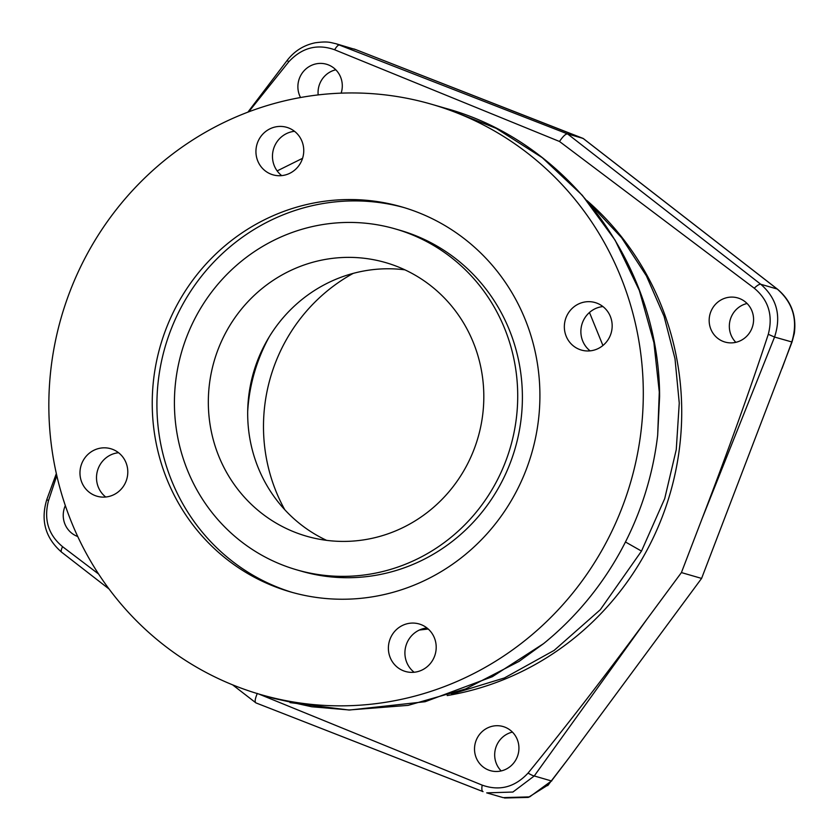 <?xml version="1.0" encoding="UTF-8"?>
<svg xmlns="http://www.w3.org/2000/svg" width="840" height="840" viewBox="0 0 840 840"><rect width="100%" height="100%" fill="white"/><g stroke="black" fill="none" stroke-linecap="round" stroke-linejoin="round"><path stroke-width="1.26" d="M782.072 368.424L791.774 342.038C798.252 320.88 793.412 303.209 777.231 289.034L760.799 284.277A14.123 3.581 127.9 0 0 754.247 288.204C768.526 300.09 773.199 315.462 768.285 334.299L774.543 337.05L792.025 342.017L701.589 578.413L681.419 572.575L701.999 518.879L774.543 337.05C781.484 316.019 776.905 298.431 760.799 284.277L567.567 133.917L583.065 138.401L356.055 49.718L335.969 43.722L567.567 133.917C565.73 133.76 563.042 136.279 559.493 141.477L334.625 49.76C317.257 43.617 301.969 47.639 288.75 61.813L248.692 111.846M334.625 49.76A14.123 3.612 111.3 0 1 339.633 44.961L356.055 49.718A7.067 1.911 -68.7 0 1 356.108 49.728L583.349 138.621M792.025 342.017L794.336 333.302C796.656 315.284 791.007 300.552 777.378 289.107A7.067 1.691 -52.2 0 1 777.494 289.244M547.68 785.642L568.501 758.52L701.589 578.413M318.171 94.91A22.953 22.145 106.1 0 1 320.975 81.165A22.953 22.145 106.1 0 1 335.8 69.794M735.84 342.332A22.953 22.145 106.1 0 1 732.249 314.874A22.953 22.145 106.1 0 1 747.075 303.492M501.186 770.931A22.953 22.145 106.1 0 1 497.595 743.474A22.953 22.145 106.1 0 1 512.421 732.102M284.781 509.744A170.657 164.609 106.1 0 1 285.18 341.806A170.657 164.609 106.1 0 1 353.209 273.378M681.419 572.575L647.388 618.629C605.052 676.022 565.278 727.503 528.066 773.073C514.846 787.248 499.558 791.27 482.181 785.127L258.699 693.987M62.57 546.683C48.29 534.797 43.607 519.424 48.531 500.588A14.123 1.029 20.2 0 1 46.851 499.411C40.415 520.338 45.318 537.915 61.572 552.153A14.123 3.381 -52.2 0 1 62.57 546.683L98.606 574.046M56.805 475.65L48.531 500.588M754.247 288.204L559.493 141.477M701.999 518.879C727.682 452.025 749.784 390.495 768.285 334.299M586.919 200.55A282.555 272.538 106.1 0 1 670.73 491.348A282.555 272.538 106.1 0 1 447.195 695.562M300.542 97.524A22.953 22.145 106.1 0 1 300.804 75.327A22.953 22.145 106.1 0 1 326.477 64.239A22.953 22.145 106.1 0 1 341.145 93.145M77.732 536.519A22.953 22.145 106.1 0 1 65.321 505.606M712.078 309.036A22.953 22.145 106.1 0 1 737.762 297.938A22.953 22.145 106.1 0 1 750.666 330.95A22.953 22.145 106.1 0 1 724.994 342.048A22.953 22.145 106.1 0 1 712.078 309.036M477.435 737.635A22.953 22.145 106.1 0 1 503.108 726.548A22.953 22.145 106.1 0 1 516.012 759.56A22.953 22.145 106.1 0 1 490.34 770.648A22.953 22.145 106.1 0 1 477.435 737.635M277.158 170.909L302.568 158.309M588.074 201.925L621.558 237.657L646.443 275.94L664.073 316.344L675.003 358.743L679.255 403.106L676.263 449.6L664.702 498.624L641.498 551.093L600.306 609.714L554.159 650.38L504.399 677.964L451.479 694.134M625.464 541.989L641.498 551.093M602.921 345.503L589.47 312.48M419.412 630.032L428.232 629.024M518.721 661.637L543.606 643.608A307.272 296.383 106.1 0 0 620.771 550.883A307.272 296.383 106.1 0 0 657.668 435.278L659.61 396.491C659.358 264.915 568.071 141.677 445.704 108.35L496.188 128.352L542.251 157.668L582.278 195.279L615.101 240.167L639.324 290.441L653.909 342.636L659.284 392.049L657.668 435.278M602.931 306.569A24.728 23.846 -73.9 0 0 584.01 319.305A24.728 23.846 -73.9 0 0 590.111 350.858M294.525 131.313A24.728 23.846 -73.9 0 0 275.604 144.06A24.728 23.846 -73.9 0 0 281.694 175.613M426.972 627.963A24.728 23.846 -73.9 0 0 408.051 640.7A24.728 23.846 -73.9 0 0 414.151 672.263M118.566 452.718A24.728 23.846 -73.9 0 0 99.645 465.455A24.728 23.846 -73.9 0 0 105.735 497.018M274.375 698.534L311.714 706.766L349.639 710.01L425.135 701.715L492.345 676.694L543.606 643.608M604.244 546.105A307.272 296.383 106.1 0 1 260.62 694.554A307.272 296.383 106.1 0 1 87.895 252.693A307.272 296.383 106.1 0 1 431.519 104.244A307.272 296.383 106.1 0 1 604.244 546.105M609.032 338.121A24.728 23.846 -73.9 0 0 595.13 302.568A24.728 23.846 -73.9 0 0 567.483 314.517A24.728 23.846 -73.9 0 0 581.385 350.07A24.728 23.846 -73.9 0 0 609.032 338.121M300.615 162.876A24.728 23.846 -73.9 0 0 286.724 127.323A24.728 23.846 -73.9 0 0 259.077 139.272A24.728 23.846 -73.9 0 0 272.969 174.825A24.728 23.846 -73.9 0 0 300.615 162.876M433.062 659.526A24.728 23.846 -73.9 0 0 419.171 623.973A24.728 23.846 -73.9 0 0 391.524 635.922A24.728 23.846 -73.9 0 0 405.416 671.465A24.728 23.846 -73.9 0 0 433.062 659.526M124.656 484.281A24.728 23.846 -73.9 0 0 110.764 448.728A24.728 23.846 -73.9 0 0 83.108 460.667A24.728 23.846 -73.9 0 0 97.01 496.219A24.728 23.846 -73.9 0 0 124.656 484.281M442.134 223.944A200.382 193.284 106.1 0 1 524.234 474.59A200.382 193.284 106.1 0 1 290.346 591.875A200.382 193.284 106.1 0 1 250.005 574.854A200.382 193.284 106.1 0 1 167.916 324.209A200.382 193.284 106.1 0 1 401.793 206.913A200.382 193.284 106.1 0 1 442.134 223.944M431.13 244.031A177.44 171.15 106.1 0 1 503.832 465.98A177.44 171.15 106.1 0 1 296.73 569.846A177.44 171.15 106.1 0 1 261.009 554.768A177.44 171.15 106.1 0 1 188.307 332.808A177.44 171.15 106.1 0 1 395.409 228.953A177.44 171.15 106.1 0 1 431.13 244.031M465.717 467.387A142.411 137.361 106.1 0 1 306.474 536.183A142.411 137.361 106.1 0 1 226.422 331.411A142.411 137.361 106.1 0 1 385.675 262.605A142.411 137.361 106.1 0 1 465.717 467.387M326.592 540.351A142.411 137.361 106.1 0 1 317.163 535.479A142.411 137.361 106.1 0 1 248.22 400.964A142.411 137.361 106.1 0 1 264.191 345.796A142.411 137.361 106.1 0 1 265.786 342.804A142.411 137.361 106.1 0 1 404.911 269.84M265.44 343.445A169.533 163.527 -73.9 0 0 248.01 403.62M247.695 411.38A169.533 163.527 106.1 0 1 248.042 406.602A169.533 163.527 106.1 0 1 267.047 340.935A169.533 163.527 106.1 0 1 268.947 337.365A169.533 163.527 106.1 0 1 269.315 336.704M248.031 406.718A170.657 164.609 106.1 0 1 267.099 340.83M292.688 592.547A200.382 193.284 106.1 0 1 254.698 576.208A200.382 193.284 -73.9 0 1 172.116 326.729A200.382 193.284 -73.9 0 1 404.135 207.606M296.73 569.846L301.413 571.2A177.44 171.15 106.1 0 0 508.515 467.334A177.44 171.15 106.1 0 0 435.813 245.385A177.44 171.15 -73.9 0 0 400.103 230.307L395.409 228.953M647.388 618.629L534.25 775.961L512.904 792.047L486.696 792.865L503.139 797.622L529.641 796.887L551.471 780.948L568.501 758.52M482.874 791.553L255.959 702.912L232.596 684.841M256.043 702.944C254.552 702.135 254.982 698.953 257.313 693.409M255.959 702.912L483.042 791.626A14.123 3.812 -68.7 0 1 482.958 791.595A14.123 3.812 -68.7 0 1 482.192 785.127M583.244 138.495L777.378 289.107A7.067 1.691 -52.2 0 0 777.231 289.034L583.065 138.401M528.066 773.073A14.123 2.037 -144.3 0 0 534.25 775.961L551.68 781.022M353.913 48.941L356.108 49.728A7.067 1.911 -68.7 0 1 356.139 49.749M335.969 43.722C330.099 42.535 328.419 41.055 315.368 42.767C303.891 45.098 294.525 50.935 287.269 60.28A14.123 0.63 37.2 0 0 288.75 61.813M519.236 661.3L465.675 688.916L408.104 705.369L348.779 710L290.042 702.618M260.62 694.554L274.806 698.659M431.519 104.244L445.704 108.35M504.525 798L528.297 797.401L548.688 784.591M46.851 499.411L56.343 473.592M109.032 588.976L61.572 552.153M247.895 112.151L287.269 60.28"/></g></svg>

